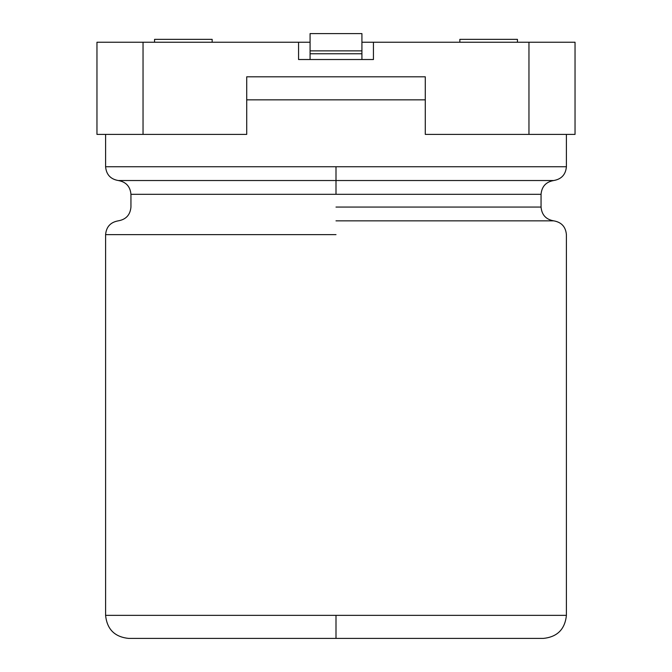<?xml version="1.0" encoding="UTF-8"?>
<svg xmlns="http://www.w3.org/2000/svg" width="672" height="672" viewBox="0 0 672 672"><rect width="100%" height="100%" fill="white"/><g stroke="black" fill="none" stroke-linecap="round" stroke-linejoin="round"><path stroke-width="1.01" d="M105.596 134.4L105.596 166.748C106.31 174.577 110.536 179.172 118.272 180.524C126.008 181.885 130.234 186.48 130.948 194.3L130.948 207.068C130.234 214.897 126.008 219.492 118.272 220.844C110.536 222.205 106.31 226.8 105.596 234.62L105.596 615.359C107.033 629.286 114.71 636.972 128.638 638.4L543.362 638.4C557.29 636.972 564.967 629.286 566.404 615.359L566.404 234.62C565.69 226.8 561.464 222.205 553.728 220.844C545.992 219.492 541.766 214.897 541.052 207.068L541.052 194.3C541.766 186.48 545.992 181.885 553.728 180.524C561.464 179.172 565.69 174.577 566.404 166.748L566.404 134.4M526.05 638.4L336 638.4L336 615.359L105.596 615.359L566.404 615.359L336 615.359L336 638.4L145.95 638.4M336 234.62L105.596 234.62L336 234.62M336 615.359L105.596 615.359L336 615.359M336 220.844L553.728 220.844L336 220.844M336 207.068L541.052 207.068L336 207.068M336 194.3L541.052 194.3L130.948 194.3L541.052 194.3L130.948 194.3L336 194.3L336 180.524L118.272 180.524L553.728 180.524L336 180.524L336 194.3M336 180.524L553.728 180.524L118.272 180.524L336 180.524L336 166.748L105.596 166.748L566.404 166.748L336 166.748L336 180.524M425.284 99.842L246.716 99.842L425.284 99.842M336 166.748L105.596 166.748L336 166.748M361.922 33.6L361.922 59.522L361.922 53.76L310.078 53.76L310.078 33.6L310.078 50.879L361.922 50.879L361.922 33.6L310.078 33.6L361.922 33.6M310.078 59.522L310.078 53.76L310.078 59.522M361.922 50.879L310.078 50.879L310.078 53.76L361.922 53.76L361.922 50.879M96.961 134.4L96.961 42.244L143.044 42.244L143.044 134.4L246.716 134.4L246.716 76.801L425.284 76.801L425.284 134.4L528.956 134.4L528.956 42.244L373.439 42.244L373.439 59.522L298.561 59.522L298.561 42.244L143.044 42.244L310.078 42.244L298.561 42.244L298.561 59.522L373.439 59.522L373.439 42.244L575.039 42.244L575.039 134.4L425.284 134.4L425.284 76.801L246.716 76.801L246.716 134.4L96.961 134.4L143.044 134.4L143.044 42.244L96.961 42.244L96.961 134.4M361.922 42.244L373.439 42.244L361.922 42.244M517.44 39.362L459.841 39.362L517.44 39.362L517.44 42.244L517.44 39.362M212.159 39.362L154.56 39.362L212.159 39.362L212.159 42.244L212.159 39.362M528.956 134.4L575.039 134.4L575.039 42.244L528.956 42.244L528.956 134.4M459.841 39.362L459.841 42.244M154.56 39.362L154.56 42.244"/></g></svg>
